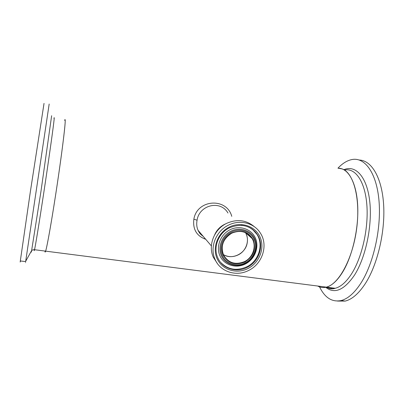 <?xml version="1.0" encoding="UTF-8"?>
<svg xmlns="http://www.w3.org/2000/svg" width="404" height="404" viewBox="0 0 404 404"><rect width="100%" height="100%" fill="white"/><g stroke="black" fill="none" stroke-linecap="round" stroke-linejoin="round"><path stroke-width="0.61" d="M223.336 254.591C231.957 260.161 245.289 253.818 247.132 243.354C247.889 239.511 247.344 235.951 245.486 232.664C250.005 239.981 246.389 250.955 238.244 254.868C233.073 257.318 228.103 257.227 223.336 254.591M227.962 213.014C220.21 199.586 199.263 205.101 197.066 220.205L197.046 220.311C196.374 223.932 196.713 227.27 198.061 230.315C199.197 232.795 200.899 234.79 203.167 236.3M205.712 239.284C196.602 235.981 192.657 229.28 193.869 219.19C197.001 199.318 226.619 197.228 231.765 216.332M250.48 237.092L250.308 236.123L250.48 237.092M225.75 223.821C220.645 226.033 216.953 229.684 214.691 234.769C216.701 230.199 219.933 226.76 224.377 224.447L225.75 223.821M344.854 169.958C355.419 167.988 364.923 181.295 366.812 204.409C368.741 227.462 362.262 256.843 351.813 273.442C346.43 281.891 340.905 286.835 335.244 288.279L326.376 287.143C331.906 285.673 337.315 280.689 342.602 272.195C352.51 256.06 358.924 227.962 357.671 205.176C356.449 182.345 348.127 168.034 338.279 168.236L342.249 168.943C353.611 172.761 360.676 198.844 356.636 228.841C352.697 258.843 338.714 284.32 326.376 287.143C323.261 287.926 320.362 287.552 317.68 286.027C320.362 287.552 323.261 287.926 326.376 287.143L45.627 251.142C47.031 246.879 51.192 223.76 55.666 194.662C60.14 165.584 64.034 136.279 64.953 125.285C65.387 120.089 65.281 118.438 64.64 120.326M65.16 119.806C65.731 121.867 62.463 149.172 57.454 182.835C52.459 216.483 47.202 246.485 45.627 251.142L34.542 249.717C35.527 245.39 39.324 222.119 43.753 192.885C48.182 163.671 52.363 134.279 53.687 123.311C54.308 118.125 54.394 116.498 53.944 118.433M217.403 263.539L213.363 257.353C207.813 245.602 214.014 229.391 226.508 223.422C236.986 218.791 246.314 219.928 254.495 226.826M228.391 225.195C239.799 219.236 254.283 222.968 260.429 233.174C268.387 245.183 262.509 263.741 248.879 270.326C236.537 276.982 220.311 271.948 215.09 259.479C209.494 247.612 215.771 231.234 228.391 225.195M245.455 263.948C236.133 268.801 224.225 265.175 220.029 256.02C215.701 246.935 220.337 234.542 229.937 229.79C239.476 224.902 251.419 228.876 255.389 238.067C259.499 247.187 254.833 259.227 245.455 263.948M44.99 251.061C45.006 252.379 45.218 252.404 45.627 251.142M25.568 261.595C25.351 263.186 25.376 263.191 25.639 261.605L49.177 104.025M20.453 260.964C20.17 262.549 20.124 262.544 20.316 260.949L30.325 191.875L44.036 103.394M337.951 168.18C342.612 163.246 347.4 160.343 352.318 159.484C365.014 157.262 376.659 173.064 379.013 200.879C381.421 228.619 373.422 263.969 360.661 283.507C354.263 293.193 347.733 298.879 341.067 300.566C332.022 302.328 324.856 297.768 319.564 286.896M359.313 160.04C371.498 160.343 381.992 177.578 383.638 204.858C385.315 232.078 377.336 265.357 365.004 284.083C358.555 293.738 351.965 299.404 345.228 301.081L337.486 301.061M329.583 288.501L328.629 287.431M193.869 219.19L197.066 220.205M245.385 262.746L244.375 263.297M241.137 225.296C248.298 225.892 253.773 229.098 257.555 234.926C264.388 245.43 259.222 261.55 247.349 267.281C236.598 273.069 222.493 268.736 217.867 257.954C212.903 247.662 218.317 233.143 229.492 227.795C241.284 223.038 250.642 225.412 257.555 234.926L257.04 234.482C263.857 244.965 258.706 261.045 246.864 266.766C236.694 271.261 227.906 269.756 220.503 262.252M229.26 227.109C240.855 221.175 255.328 226.033 260.105 237.168C265.054 248.223 259.393 262.777 248.051 268.493C236.784 274.377 222.352 270.034 217.246 258.939C211.969 247.94 217.589 232.871 229.26 227.109M230.83 231.224C239.819 226.614 251.076 230.351 254.828 239.017C258.706 247.612 254.308 258.979 245.455 263.433C236.658 268.009 225.427 264.585 221.483 255.949C217.403 247.384 221.781 235.704 230.83 231.224M231.29 232.098C239.865 227.704 250.601 231.26 254.182 239.522C257.888 247.723 253.687 258.57 245.243 262.817C236.85 267.185 226.134 263.913 222.372 255.676C218.488 247.506 222.665 236.375 231.29 232.098M231.755 233.169C240.284 229.719 247.056 231.502 252.081 238.522C256.798 246.066 253.056 257.474 244.607 261.55C235.466 265.226 228.447 263.07 223.553 255.076C220.357 245.965 223.084 238.668 231.724 233.184M231.664 232.921C241.254 229.27 248.48 231.608 253.348 239.946C256.288 249.177 253.465 256.535 244.88 262.024C235.456 265.736 228.24 263.479 223.215 255.247C219.539 247.506 223.493 236.971 231.664 232.921M252.773 229.573L257.04 234.482L252.581 229.442M34.259 249.672C34.158 250.99 34.249 251.005 34.542 249.717C34.3 249.319 31.047 250.485 31.618 250.601L41.021 190.961L51.636 115.731M31.305 251.162C31.153 252.687 31.259 252.5 31.618 250.601L25.704 261.201M326.578 287.168C329.381 288.9 332.27 289.269 335.244 288.279C332.063 289.047 329.098 288.668 326.346 287.148M343.885 169.7C355.414 164.65 366.731 176.371 369.645 200.556C372.614 224.644 365.928 257.161 354.525 275.063C344.132 290.208 334.527 294.284 325.71 287.3M330.836 288.749L329.74 287.572M332.169 288.815L331.058 287.744M211.373 245.92L198.061 230.315C199.536 232.709 198.889 233.083 203.232 236.38M245.576 232.704L252.081 238.522C247.102 231.507 240.324 229.724 231.755 233.189C223.094 238.708 220.362 246.001 223.553 255.076M215.09 259.479L213.363 257.353M25.639 261.605L20.316 260.949M341.067 300.566L345.228 301.081"/></g></svg>
